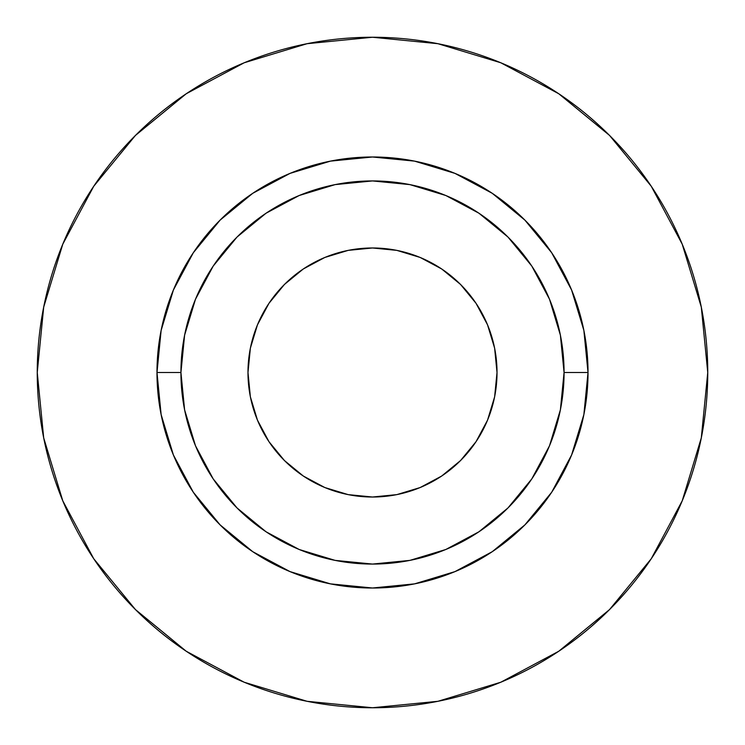 <?xml version="1.0" encoding="UTF-8"?>
<svg xmlns="http://www.w3.org/2000/svg" width="745" height="745" viewBox="0 0 745 745"><rect width="100%" height="100%" fill="white"/><g stroke="black" fill="none" stroke-linecap="round" stroke-linejoin="round"><path stroke-width="1.12" d="M247.983 372.5A124.517 124.517 0 0 1 372.5 247.983A124.517 124.517 0 0 1 497.017 372.5A124.517 124.517 0 0 1 372.5 497.017A124.517 124.517 0 0 1 247.983 372.5L250.367 348.204L257.453 324.848L268.964 303.317L284.45 284.45L303.317 268.964L324.848 257.453L348.204 250.367L372.5 247.983L396.796 250.367L420.152 257.453L441.683 268.964L460.55 284.45L476.036 303.317L487.547 324.848L494.633 348.204L497.017 372.5L494.633 396.796L487.547 420.152L476.036 441.683L460.55 460.55L441.683 476.036L420.152 487.547L396.796 494.633L372.5 497.017L348.204 494.633L324.848 487.547L303.317 476.036L284.45 460.55L268.964 441.683L257.453 420.152L250.367 396.796L247.983 372.5L250.367 348.204M564.067 372.5L588.019 372.5A215.519 215.519 0 0 1 372.5 588.019A215.519 215.519 0 0 1 156.981 372.5L180.933 372.5A191.567 191.567 0 0 1 372.5 180.933A191.567 191.567 0 0 1 564.067 372.5A191.567 191.567 0 0 1 372.5 564.067A191.567 191.567 0 0 1 180.933 372.5L184.611 409.871L195.507 445.808L213.21 478.933L237.04 507.96L266.067 531.79L299.192 549.493L335.129 560.389L372.5 564.067L409.871 560.389L445.808 549.493L478.933 531.79L507.96 507.96L531.79 478.933L549.493 445.808L560.389 409.871L564.067 372.5L560.389 335.129L549.493 299.192L531.79 266.067L507.96 237.04L478.933 213.21L445.808 195.507L409.871 184.611L372.5 180.933L335.129 184.611L299.192 195.507L266.067 213.21L237.04 237.04L213.21 266.067L195.507 299.192L184.611 335.129L180.933 372.5L156.981 372.5L161.125 330.454L173.389 290.029L193.3 252.769L220.11 220.11L252.769 193.3L290.029 173.389L330.454 161.125L372.5 156.981L414.546 161.125L454.971 173.389L492.231 193.3L524.89 220.11L551.7 252.769L571.611 290.029L583.875 330.454L588.019 372.5L583.875 414.546L571.611 454.971L551.7 492.231L524.89 524.89L492.231 551.7L454.971 571.611L414.546 583.875L372.5 588.019L330.454 583.875L290.029 571.611L252.769 551.7L220.11 524.89L193.3 492.231L173.389 454.971L161.125 414.546L156.981 372.5A215.519 215.519 0 0 1 372.5 156.981A215.519 215.519 0 0 1 588.019 372.5L564.067 372.5M37.25 372.5A335.25 335.25 0 0 1 372.5 37.25A335.25 335.25 0 0 1 707.75 372.5A335.25 335.25 0 0 1 372.5 707.75A335.25 335.25 0 0 1 37.25 372.5L43.694 437.902L62.766 500.798L93.749 558.759L135.441 609.559L186.241 651.251L244.202 682.234L307.098 701.306L372.5 707.75L437.902 701.306L500.798 682.234L558.759 651.251L609.559 609.559L651.251 558.759L682.234 500.798L701.306 437.902L707.75 372.5L701.306 307.098L682.234 244.202L651.251 186.241L609.559 135.441L558.759 93.749L500.798 62.766L437.902 43.694L372.5 37.25L307.098 43.694L244.202 62.766L186.241 93.749L135.441 135.441L93.749 186.241L62.766 244.202L43.694 307.098L37.25 372.5M651.251 186.241L609.559 135.441L558.843 93.814M186.241 93.749L135.441 135.441L93.814 186.157M93.749 558.759L135.441 609.559L186.157 651.186M558.759 651.251L609.559 609.559L651.186 558.843M372.5 497.017L348.204 494.633"/></g></svg>
